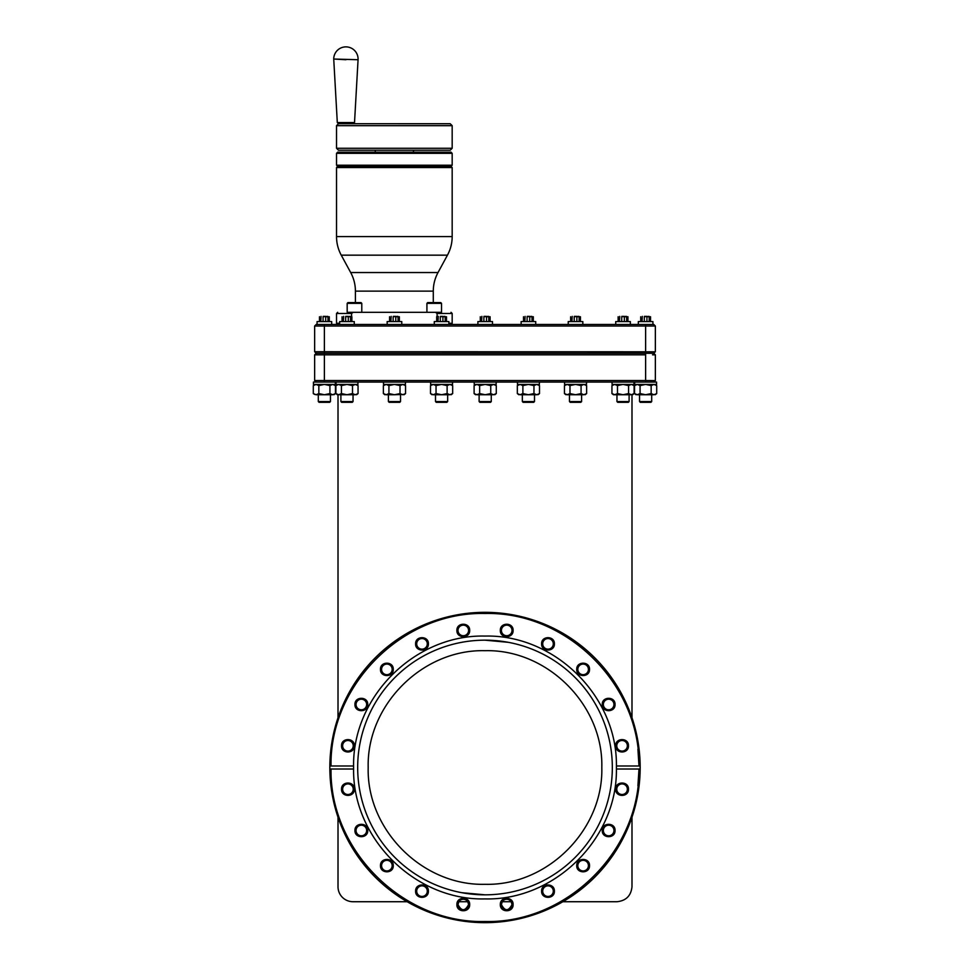 <?xml version="1.0" encoding="UTF-8"?>
<svg xmlns="http://www.w3.org/2000/svg" width="970" height="970" viewBox="0 0 970 970"><rect width="100%" height="100%" fill="white"/><g stroke="black" fill="none" stroke-linecap="round" stroke-linejoin="round"><path stroke-width="1.45" d="M452.178 236.571A38.933 38.933 0 0 1 447.449 255.158L341.246 255.158A38.933 38.933 0 0 1 336.529 236.571L336.529 167.543L452.178 167.543L452.178 236.571L336.529 236.571M452.178 167.543L451.001 166.367L337.693 166.367L336.529 167.543M451.001 166.367L452.178 165.203L336.529 165.203L336.529 153.333L337.693 152.157L451.001 152.157L452.178 153.333L336.529 153.333M351.601 316.487L351.601 313.48L353.201 312.316L435.506 312.316C455.742 312.316 455.742 312.316 435.506 312.316L437.094 313.48L437.094 316.365M426.921 312.316L426.921 303.355L441.52 303.355L440.744 302.579L434.22 302.579L440.744 302.579L434.22 302.579L440.744 302.579L441.52 303.355L441.52 312.316L435.506 312.316M652.919 324.465L652.919 321.579L652.919 324.465L653.792 324.465L316.208 324.465L314.644 326.017L324.38 326.017L314.644 326.017L316.208 324.465L314.644 326.017L314.644 351.722L317.336 351.722M331.679 321.579L331.679 324.465L331.679 321.579L317.081 321.579L317.081 324.465L317.081 321.579M652.919 321.579L638.321 321.579L638.321 324.465L638.321 321.579M354.268 324.465L354.268 321.579L339.658 321.579L339.658 324.465M401.774 324.465L401.774 321.579L387.163 321.579L387.163 324.465M448.88 324.465L448.88 321.579L434.281 321.579L434.281 324.465M492.493 324.465L492.493 321.579L477.895 321.579L477.895 324.465M535.719 324.465L535.719 321.579L521.12 321.579L521.12 324.465M582.837 324.465L582.837 321.579L568.226 321.579L568.226 324.465M630.342 324.465L630.342 321.579L615.732 321.579L615.732 324.465M653.792 382.095L655.356 380.531L655.356 354.826L653.792 353.274L655.356 351.722L655.356 326.017L653.792 324.465L655.356 326.017L645.62 326.017L652.519 326.017M655.284 351.783L314.644 351.722L316.208 353.274L314.644 354.826L324.38 354.838L314.644 354.838L316.208 353.274L314.644 354.826L314.644 380.531L317.336 380.531M653.792 353.274L655.356 354.826L653.792 353.274L655.356 351.722L653.792 353.274L316.208 353.274L314.644 351.722L316.208 353.274M655.356 354.826L652.519 354.838M655.296 380.592L645.923 380.531M634.659 382.083L634.659 384.423L656.581 384.423L656.581 382.083L313.419 382.083L313.419 384.423L335.341 384.423L335.341 382.083M336.008 382.083L336.008 384.423L357.93 384.423L357.93 382.083M383.502 382.083L383.502 384.423L405.436 384.423L405.436 382.083M430.619 382.083L430.619 384.423L452.541 384.423L452.541 382.083M474.233 382.083L474.233 384.423L496.155 384.423L496.155 382.083M517.459 382.083L517.459 384.423L539.381 384.423L539.381 382.083M564.564 382.083L564.564 384.423L586.498 384.423L586.498 382.083M612.07 382.083L612.07 384.423L633.992 384.423L633.992 382.083M338.009 394.741L338.009 717.788M631.991 717.788L631.991 394.741M637.92 749.24L638.987 765.985L640.164 765.985L640.164 769.016A155.164 155.164 0 0 1 485 922.664A155.164 155.164 0 0 1 329.836 769.016L329.836 765.985A155.164 155.164 0 0 1 485 612.325A155.164 155.164 0 0 1 640.164 765.985A155.164 155.164 0 0 1 640.164 767.5A155.164 155.164 0 0 1 640.164 769.016L638.987 769.016L637.92 785.761M407.133 901.724L352.995 901.724A14.986 14.986 0 0 1 338.009 886.726L338.009 817.201M631.991 817.201L631.991 886.726C631.046 895.771 626.05 900.766 617.005 901.724L562.867 901.724M468.583 904.561A5.299 5.299 0 0 1 463.296 909.86A5.299 5.299 0 0 1 457.998 904.561A5.299 5.299 0 0 1 463.296 899.275A5.299 5.299 0 0 1 468.583 904.561L467.758 901.724L458.822 901.724L457.998 904.561C461.526 911.4 465.054 911.4 468.583 904.561M512.002 904.561A5.299 5.299 0 0 1 506.704 909.86A5.299 5.299 0 0 1 501.417 904.561A5.299 5.299 0 0 1 506.704 899.275A5.299 5.299 0 0 1 512.002 904.561L511.178 901.724L502.242 901.724L501.417 904.561C504.946 911.4 508.474 911.4 512.002 904.561M456.906 904.561C456.506 912.806 470.074 912.806 469.674 904.561C470.074 896.328 456.506 896.328 456.906 904.561M500.326 904.561C499.926 912.806 513.494 912.806 513.094 904.561C513.494 896.328 499.926 896.328 500.326 904.561M329.836 765.985L331.012 765.985L329.836 765.985A155.164 155.164 0 0 0 329.836 767.5A155.164 155.164 0 0 0 329.836 769.016L331.012 769.016L329.836 769.016M316.208 382.083L314.644 380.531L316.208 382.095L314.644 380.531L324.38 380.531L324.38 324.465M645.62 324.465L645.62 380.531L324.38 380.531L324.38 382.095M616.411 768.507A131.411 131.411 0 0 0 616.411 767.5L616.411 765.985C617.369 696.302 554.67 634.319 485 636.077C415.33 634.319 352.631 696.302 353.589 765.985L331.012 765.985C329.739 684.226 403.265 611.427 485 613.501C566.735 611.427 640.261 684.226 638.987 765.985L640.164 765.985M640.164 769.016L638.987 769.016C640.261 850.775 566.735 923.573 485 921.5C403.265 923.573 329.739 850.775 331.012 769.016L353.589 769.016C352.631 838.698 415.33 900.681 485 898.911C554.67 900.681 617.369 838.698 616.411 769.016L616.411 767.5A131.411 131.411 0 0 0 616.411 766.494M353.589 769.016L353.589 767.5A131.411 131.411 0 0 0 353.589 768.507M503.163 900.633L502.242 901.724M333.983 384.423L335.462 385.599L335.462 393.577L332.698 394.741L335.462 393.577L335.462 385.599L333.983 384.423M645.62 354.838L324.38 354.838M494.797 384.423L496.276 385.599L493.512 384.423L490.735 385.599L490.735 393.577L493.512 394.741L496.276 393.577L496.276 385.599M585.128 384.423L586.62 385.599L583.843 384.423L581.078 385.599L581.078 393.577L583.843 394.741L586.62 393.577L586.62 385.599M632.634 384.423L634.113 385.599L631.349 384.423L628.572 385.599L628.572 393.577L631.349 394.741L634.113 393.577L631.349 394.741C633.058 394.741 633.058 394.741 631.349 394.741L634.113 393.577L634.113 385.599M616.411 769.016L638.987 769.016M616.411 765.985L638.987 765.985M628.451 745.784C628.851 737.552 615.283 737.552 615.683 745.784C615.283 754.029 628.851 754.029 628.451 745.784M615.041 704.499C615.429 696.254 601.873 696.254 602.261 704.499C601.873 712.732 615.429 712.732 615.041 704.499M589.517 669.373C589.905 661.128 576.35 661.128 576.738 669.373C576.35 677.606 589.905 677.606 589.517 669.373M554.391 643.85C554.779 635.617 541.224 635.617 541.612 643.85C541.224 652.082 554.779 652.082 554.391 643.85M513.094 630.427C513.494 622.194 499.926 622.194 500.326 630.427C499.926 638.672 513.494 638.672 513.094 630.427M469.674 630.427C470.074 622.194 456.506 622.194 456.906 630.427C456.506 638.672 470.074 638.672 469.674 630.427M428.388 643.85C428.776 635.617 415.221 635.617 415.609 643.85C415.221 652.082 428.776 652.082 428.388 643.85M393.262 669.373C393.65 661.128 380.094 661.128 380.482 669.373C380.094 677.606 393.65 677.606 393.262 669.373M367.739 704.499C368.127 696.254 354.571 696.254 354.959 704.499C354.571 712.732 368.127 712.732 367.739 704.499M354.317 745.784C354.717 737.552 341.149 737.552 341.549 745.784C341.149 754.029 354.717 754.029 354.317 745.784M616.774 745.784A5.299 5.299 0 0 0 622.073 751.083A5.299 5.299 0 0 0 627.36 745.784A5.299 5.299 0 0 0 622.073 740.498A5.299 5.299 0 0 0 616.774 745.784M603.352 704.499A5.299 5.299 0 0 0 608.651 709.797A5.299 5.299 0 0 0 613.949 704.499A5.299 5.299 0 0 0 608.651 699.2A5.299 5.299 0 0 0 603.352 704.499M501.417 630.427A5.299 5.299 0 0 0 506.704 635.726A5.299 5.299 0 0 0 512.002 630.427A5.299 5.299 0 0 0 506.704 625.141A5.299 5.299 0 0 0 501.417 630.427M457.998 630.427A5.299 5.299 0 0 0 463.296 635.726A5.299 5.299 0 0 0 468.583 630.427A5.299 5.299 0 0 0 463.296 625.141A5.299 5.299 0 0 0 457.998 630.427M416.7 643.85A5.299 5.299 0 0 0 421.998 649.148A5.299 5.299 0 0 0 427.297 643.85A5.299 5.299 0 0 0 421.998 638.551A5.299 5.299 0 0 0 416.7 643.85M381.574 669.373A5.299 5.299 0 0 0 386.872 674.671A5.299 5.299 0 0 0 392.171 669.373A5.299 5.299 0 0 0 386.872 664.074A5.299 5.299 0 0 0 381.574 669.373M356.051 704.499A5.299 5.299 0 0 0 361.349 709.797A5.299 5.299 0 0 0 366.648 704.499A5.299 5.299 0 0 0 361.349 699.2A5.299 5.299 0 0 0 356.051 704.499M342.64 745.784A5.299 5.299 0 0 0 347.927 751.083A5.299 5.299 0 0 0 353.225 745.784A5.299 5.299 0 0 0 347.927 740.498A5.299 5.299 0 0 0 342.64 745.784M353.589 765.985L353.589 767.5M354.317 789.204C354.717 780.971 341.149 780.971 341.549 789.204C341.149 797.449 354.717 797.449 354.317 789.204M367.739 830.502C368.127 822.269 354.571 822.269 354.959 830.502C354.571 838.735 368.127 838.735 367.739 830.502M393.262 865.628C393.65 857.395 380.094 857.395 380.482 865.628C380.094 873.861 393.65 873.861 393.262 865.628M428.388 891.151C428.776 882.906 415.221 882.906 415.609 891.151C415.221 899.384 428.776 899.384 428.388 891.151M554.391 891.151C554.779 882.906 541.224 882.906 541.612 891.151C541.224 899.384 554.779 899.384 554.391 891.151M589.517 865.628C589.905 857.395 576.35 857.395 576.738 865.628C576.35 873.861 589.905 873.861 589.517 865.628M615.041 830.502C615.429 822.269 601.873 822.269 602.261 830.502C601.873 838.735 615.429 838.735 615.041 830.502M628.451 789.204C628.851 780.971 615.283 780.971 615.683 789.204C615.283 797.449 628.851 797.449 628.451 789.204M342.64 789.204A5.299 5.299 0 0 0 347.927 794.503A5.299 5.299 0 0 0 353.225 789.204A5.299 5.299 0 0 0 347.927 783.918A5.299 5.299 0 0 0 342.64 789.204M356.051 830.502A5.299 5.299 0 0 0 361.349 835.8A5.299 5.299 0 0 0 366.648 830.502A5.299 5.299 0 0 0 361.349 825.203A5.299 5.299 0 0 0 356.051 830.502M381.574 865.628A5.299 5.299 0 0 0 386.872 870.927A5.299 5.299 0 0 0 392.171 865.628A5.299 5.299 0 0 0 386.872 860.329A5.299 5.299 0 0 0 381.574 865.628M416.7 891.151A5.299 5.299 0 0 0 421.998 896.45A5.299 5.299 0 0 0 427.297 891.151A5.299 5.299 0 0 0 421.998 885.852A5.299 5.299 0 0 0 416.7 891.151M603.352 830.502A5.299 5.299 0 0 0 608.651 835.8A5.299 5.299 0 0 0 613.949 830.502A5.299 5.299 0 0 0 608.651 825.203A5.299 5.299 0 0 0 603.352 830.502M616.774 789.204A5.299 5.299 0 0 0 622.073 794.503A5.299 5.299 0 0 0 627.36 789.204A5.299 5.299 0 0 0 622.073 783.918A5.299 5.299 0 0 0 616.774 789.204M653.938 384.423L656.702 385.599L656.702 393.577L653.938 394.741C655.647 394.741 655.647 394.741 653.938 394.741L651.161 393.577L651.161 385.599L653.938 384.423M636.017 384.423L634.538 385.599L637.302 384.423L640.079 385.599L645.62 384.423L651.161 385.599M314.68 394.438L313.298 393.577L313.298 385.599L314.777 384.423L313.298 385.599L316.062 384.423L318.839 385.599L324.38 384.423L329.921 385.599L332.698 384.423L335.462 385.599M337.366 394.741L335.887 393.577L337.269 394.438L335.887 393.577L335.887 385.599L337.366 384.423L335.887 385.599L338.651 384.423L341.428 385.599L346.969 384.423L352.51 385.599L355.275 384.423L358.051 385.599L358.051 393.577L355.275 394.741L358.051 393.577L356.56 394.741M402.78 384.423L405.557 385.599L405.557 393.577L402.78 394.741C404.49 394.741 404.49 394.741 402.78 394.741L400.016 393.577L400.016 385.599L402.78 384.423M384.872 384.423L383.38 385.599L386.157 384.423L388.921 385.599L394.463 384.423L400.016 385.599M431.989 384.423L430.498 385.599L433.275 384.423L436.039 385.599L441.58 384.423L447.121 385.599L449.898 384.423L452.663 385.599L452.663 393.577L449.898 394.741L452.663 393.577L451.183 394.741M475.591 384.423L474.112 385.599L476.888 384.423L479.653 385.599L485.194 384.423L490.735 385.599M518.817 384.423L517.337 385.599L520.102 384.423L522.878 385.599L528.42 384.423L533.961 385.599L536.725 384.423L539.502 385.599L539.502 393.577L536.725 394.741L539.502 393.577L538.01 394.741M565.934 384.423L564.443 385.599L567.22 384.423L569.984 385.599L575.537 384.423L581.078 385.599M613.44 384.423L611.949 385.599L614.725 384.423L617.49 385.599L623.031 384.423L628.572 385.599M357.675 767.5A127.325 127.325 0 0 1 485 640.176A127.325 127.325 0 0 1 612.325 767.5A127.325 127.325 0 0 1 485 894.825A127.325 127.325 0 0 1 357.675 767.5M577.829 669.373A5.299 5.299 0 0 0 583.128 674.671A5.299 5.299 0 0 0 588.426 669.373A5.299 5.299 0 0 0 583.128 664.074A5.299 5.299 0 0 0 577.829 669.373M542.703 643.85A5.299 5.299 0 0 0 548.001 649.148A5.299 5.299 0 0 0 553.3 643.85A5.299 5.299 0 0 0 548.001 638.551A5.299 5.299 0 0 0 542.703 643.85M542.703 891.151A5.299 5.299 0 0 0 548.001 896.45A5.299 5.299 0 0 0 553.3 891.151A5.299 5.299 0 0 0 548.001 885.852A5.299 5.299 0 0 0 542.703 891.151M577.829 865.628A5.299 5.299 0 0 0 583.128 870.927A5.299 5.299 0 0 0 588.426 865.628A5.299 5.299 0 0 0 583.128 860.329A5.299 5.299 0 0 0 577.829 865.628M640.079 385.599L640.079 393.577L645.62 394.741L651.161 393.577M634.538 385.599L634.538 393.577L637.302 394.741L640.079 393.577M635.92 394.438L634.538 393.577L635.92 394.438M329.921 385.599L329.921 393.577L332.698 394.741L335.462 393.577L332.698 394.741C334.395 394.741 334.395 394.741 332.698 394.741L324.38 394.741L329.921 393.577M318.839 385.599L318.839 393.577L324.38 394.741L316.062 394.741L318.839 393.577M313.298 393.577L316.062 394.741L313.298 393.577M352.51 385.599L352.51 393.577L355.275 394.741C356.984 394.741 356.984 394.741 355.275 394.741L346.969 394.741L352.51 393.577M341.428 385.599L341.428 393.577L346.969 394.741L338.651 394.741L341.428 393.577M335.887 393.577L338.651 394.741C336.942 394.741 336.942 394.741 338.651 394.741M404.175 394.438L394.463 394.741L400.016 393.577M388.921 385.599L388.921 393.577L394.463 394.741L386.157 394.741L388.921 393.577M383.38 385.599L383.38 393.577L386.157 394.741C384.447 394.741 384.447 394.741 386.157 394.741M384.763 394.438L383.38 393.577L384.872 394.741M447.121 385.599L447.121 393.577L449.898 394.741C451.608 394.741 451.608 394.741 449.898 394.741L441.58 394.741L447.121 393.577M436.039 385.599L436.039 393.577L441.58 394.741L433.275 394.741L436.039 393.577M430.498 385.599L430.498 393.577L433.275 394.741C431.565 394.741 431.565 394.741 433.275 394.741M431.88 394.438L430.498 393.577L431.989 394.741M494.797 394.741L496.276 393.577L493.512 394.741C495.221 394.741 495.221 394.741 493.512 394.741L485.194 394.741L490.735 393.577M479.653 385.599L479.653 393.577L485.194 394.741L476.888 394.741L479.653 393.577M474.112 385.599L474.112 393.577L476.888 394.741C475.179 394.741 475.179 394.741 476.888 394.741M475.494 394.438L474.112 393.577L475.591 394.741M533.961 385.599L533.961 393.577L536.725 394.741C538.435 394.741 538.435 394.741 536.725 394.741L528.42 394.741L533.961 393.577M522.878 385.599L522.878 393.577L528.42 394.741L520.102 394.741L522.878 393.577M517.337 385.599L517.337 393.577L520.102 394.741C518.392 394.741 518.392 394.741 520.102 394.741M518.72 394.438L517.337 393.577L518.817 394.741M585.128 394.741L586.62 393.577L583.843 394.741C585.553 394.741 585.553 394.741 583.843 394.741L575.537 394.741L581.078 393.577M569.984 385.599L569.984 393.577L575.537 394.741L567.22 394.741L569.984 393.577M564.443 385.599L564.443 393.577L567.22 394.741C565.51 394.741 565.51 394.741 567.22 394.741M565.825 394.438L564.443 393.577L565.934 394.741M617.49 385.599L617.49 393.577L623.031 394.741L628.572 393.577M611.949 385.599L611.949 393.577L614.725 394.741L617.49 393.577M613.331 394.438L611.949 393.577L613.44 394.741L631.349 394.741M359.797 790.671L359.918 791.326M437.943 885.816L438.707 886.119M449.959 889.914L450.577 890.084M461.732 892.679L485 894.825M508.171 892.703L508.826 892.582M591.385 837.462L591.906 836.673M607.353 802.748L607.584 801.923M637.302 394.741C635.605 394.741 635.605 394.741 637.302 394.741L653.938 394.741M645.62 353.31L645.62 326.017L324.38 326.017M610.203 744.329L610.082 743.675M532.057 649.185L531.293 648.881M520.041 645.086L519.423 644.917M508.268 642.322L485 640.176M461.829 642.298L461.174 642.419M378.615 697.539L378.094 698.327M362.647 732.253L362.416 733.077M650.918 402.332L640.321 402.332L650.918 402.332L645.62 402.332L650.918 402.332L651.694 401.556L645.62 401.556L651.694 401.556L651.694 394.741M639.545 401.556L640.321 402.332L639.545 401.556L645.62 401.556L639.545 401.556L639.545 394.741M330.455 401.556L329.679 402.332L319.082 402.332L329.679 402.332L330.455 401.556L324.38 401.556L330.455 401.556L330.455 394.741M318.305 401.556L319.082 402.332L324.38 402.332L319.082 402.332L318.305 401.556L324.38 401.556L318.305 401.556L318.305 394.741M352.255 402.332L346.969 402.332L352.255 402.332L353.044 401.556L346.969 401.556L353.044 401.556L353.044 394.741M399.761 402.332L394.463 402.332L399.761 402.332L400.537 401.556L394.463 401.556L400.537 401.556L400.537 394.741M446.879 402.332L441.58 402.332L446.879 402.332L447.655 401.556L441.58 401.556L447.655 401.556L447.655 394.741M490.493 402.332L485.194 402.332L490.493 402.332L491.269 401.556L485.194 401.556L491.269 401.556L491.269 394.741M533.706 402.332L528.42 402.332L533.706 402.332L534.494 401.556L528.42 401.556L534.494 401.556L534.494 394.741M580.824 402.332L575.537 402.332L580.824 402.332L581.6 401.556L575.537 401.556L581.6 401.556L581.6 394.741M628.33 402.332L623.031 402.332L628.33 402.332L629.106 401.556L623.031 401.556L629.106 401.556L629.106 394.741M368.188 767.5C366.575 829.92 422.58 885.925 485 884.313C547.419 885.925 603.425 829.92 601.812 767.5C603.425 705.081 547.419 649.076 485 650.688C422.58 649.076 366.575 705.081 368.188 767.5M346.969 401.556L340.894 401.556L346.969 401.556M394.463 401.556L388.4 401.556L394.463 401.556M441.58 401.556L435.506 401.556L441.58 401.556M485.194 401.556L479.119 401.556L485.194 401.556M528.42 401.556L522.345 401.556L528.42 401.556M575.537 401.556L569.463 401.556L575.537 401.556M623.031 401.556L616.956 401.556L623.031 401.556M339.658 323.289L336.529 323.289L336.529 313.48L351.601 313.48M451.001 324.465L452.178 323.289L448.88 323.289M346.969 402.332L341.67 402.332L346.969 402.332M394.463 402.332L389.176 402.332L394.463 402.332M441.58 402.332L436.294 402.332L441.58 402.332M485.194 402.332L479.895 402.332L485.194 402.332M528.42 402.332L523.121 402.332L528.42 402.332M575.537 402.332L570.239 402.332L575.537 402.332M623.031 402.332L617.745 402.332L623.031 402.332M452.178 323.289L452.178 313.48L437.094 313.48M353.201 312.316C332.952 312.316 332.952 312.316 353.201 312.316L347.175 312.316L347.175 303.355L361.786 303.355L361.786 312.316M361.01 302.579L354.486 302.579L361.01 302.579L361.786 303.355M355.408 302.579L354.486 302.579L355.408 302.579L355.408 291.133C355.384 284.537 353.82 278.341 350.691 272.546L438.016 272.546L447.449 255.158M329.291 321.579L329.291 316.753L327.969 316.753L327.969 321.579M650.53 321.579L650.53 316.753L649.209 316.753L649.209 321.579M351.867 321.579L351.867 316.753L350.558 316.753L350.558 321.579M399.373 321.579L399.373 316.753L398.064 316.753L398.064 321.579M446.491 321.579L446.491 316.753L445.181 316.753L445.181 321.579M490.105 321.579L490.105 316.753L488.783 316.753L488.783 321.579M533.318 321.579L533.318 316.753L532.009 316.753L532.009 321.579M580.436 321.579L580.436 316.753L579.126 316.753L579.126 321.579M627.942 321.579L627.942 316.753L626.632 316.753L626.632 321.579M434.22 302.579L427.697 302.579L434.22 302.579M354.486 302.579L347.963 302.579L354.486 302.579M329.291 316.753L325.69 316.753L325.69 321.579M650.53 316.753L646.929 316.753L646.929 321.579M351.867 316.753L348.279 316.753L348.279 321.579M399.373 316.753L395.784 316.753L395.784 321.579M446.491 316.753L442.902 316.753L442.902 321.579M490.105 316.753L486.503 316.753L486.503 321.579M533.318 316.753L529.729 316.753L529.729 321.579M580.436 316.753L576.847 316.753L576.847 321.579M627.942 316.753L624.353 316.753L624.353 321.579M327.69 316.365L323.071 316.753L323.071 321.579M323.168 316.365L325.593 316.365M648.93 316.365L644.31 316.753L644.31 321.579M644.407 316.365L646.832 316.365M350.267 316.365L345.647 316.753L345.647 321.579M345.757 316.365L348.169 316.365M397.773 316.365L393.153 316.753L393.153 321.579M393.262 316.365L395.675 316.365M444.89 316.365L440.271 316.753L440.271 321.579M440.368 316.365L442.793 316.365M488.504 316.365L483.884 316.753L483.884 321.579M483.981 316.365L486.406 316.365M531.718 316.365L527.098 316.753L527.098 321.579M527.207 316.365L529.632 316.365M578.835 316.365L574.216 316.753L574.216 321.579M574.325 316.365L576.738 316.365M626.341 316.365L621.721 316.753L621.721 321.579M621.831 316.365L624.244 316.365M321.07 316.365L320.791 321.579M642.31 316.365L642.031 321.579M343.659 316.365L343.368 321.579M391.165 316.365L390.874 321.579M438.282 316.365L437.991 321.579M481.884 316.365L481.605 321.579M525.109 316.365L524.818 321.579M572.227 316.365L571.936 321.579M619.733 316.365L619.442 321.579M319.469 316.753L319.469 321.579M640.709 316.753L640.709 321.579M342.058 316.753L342.058 321.579M389.564 316.753L389.564 321.579M436.682 316.753L436.682 321.579M480.283 316.753L480.283 321.579M523.509 316.753L523.509 321.579M570.627 316.753L570.627 321.579M618.132 316.753L618.132 321.579M336.529 148.264L338.481 150.217L413.45 150.217L413.45 152.157L375.257 152.157L375.257 150.217L450.225 150.217L452.178 148.264L336.529 148.264L336.529 125.676L338.494 123.711M400.792 152.157L401.701 152.157M353.286 123.736L354.523 122.572L337.305 122.572L338.518 123.724L450.225 123.736L452.178 125.676L336.529 125.676M354.523 122.572L358.063 59.728L333.741 59.037L345.914 59.728M337.305 122.572L333.728 59.037A12.173 12.173 0 0 1 345.914 46.875A12.173 12.173 0 0 1 358.063 59.728M433.287 302.579L433.287 291.133L355.408 291.133M645.62 380.531L645.62 382.095M452.178 165.203L452.178 153.333M433.287 291.133C433.311 284.537 434.887 278.341 438.016 272.546M653.792 382.083L655.356 380.531M656.581 382.083L656.581 384.423M313.419 382.083L313.419 384.423M655.223 384.423L656.702 385.599L655.223 384.423M356.56 384.423L358.051 385.599M404.066 384.423L405.557 385.599M451.183 384.423L452.663 385.599M538.01 384.423L539.502 385.599M655.223 394.741L656.702 393.577M636.017 394.741L634.538 393.577M333.983 394.741L335.462 393.577M404.066 394.741L405.557 393.577M632.634 394.741L634.113 393.577M341.67 402.332L340.894 401.556L340.894 394.741M389.176 402.332L388.4 401.556L388.4 394.741M436.294 402.332L435.506 401.556L435.506 394.741M479.895 402.332L479.119 401.556L479.119 394.741M523.121 402.332L522.345 401.556L522.345 394.741M570.239 402.332L569.463 401.556L569.463 394.741M617.745 402.332L616.956 401.556L616.956 394.741M337.693 324.465L336.529 323.289M337.693 312.316L336.529 313.48M451.001 312.316L452.178 313.48M347.175 312.316L347.175 303.355L347.963 302.579M427.697 302.579L426.921 303.355M350.691 272.546L341.246 255.158M337.693 166.367L336.529 165.203M452.178 148.264L452.178 125.676"/></g></svg>
